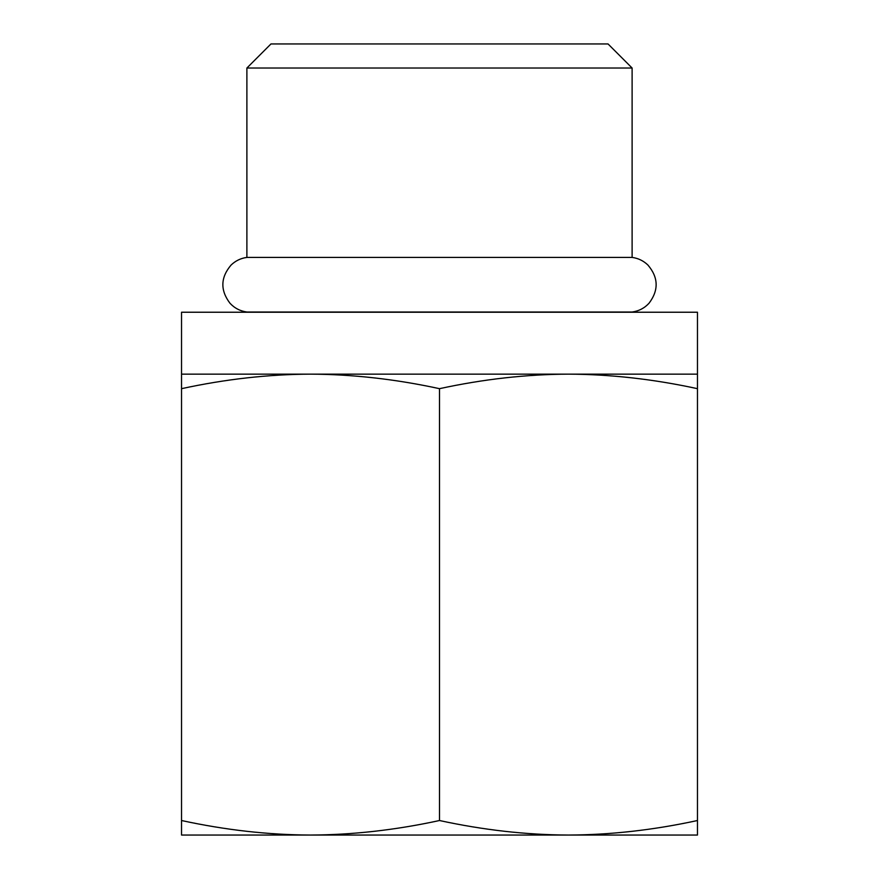 <?xml version="1.0" encoding="UTF-8"?>
<svg xmlns="http://www.w3.org/2000/svg" width="879" height="879" viewBox="0 0 879 879"><rect width="100%" height="100%" fill="white"/><g stroke="black" fill="none" stroke-linecap="round" stroke-linejoin="round"><path stroke-width="1.32" d="M181.535 820.525C225.365 830.04 268.359 834.885 310.518 835.05L253.921 835.05L310.518 835.05C352.666 834.885 395.66 830.04 439.5 820.525C483.329 830.04 526.323 834.885 568.482 835.05C610.63 834.885 653.624 830.04 697.465 820.525L697.465 835.05L181.535 835.05L181.535 312.232L697.465 312.232L697.465 374.146L310.518 374.146C268.359 374.322 225.365 379.157 181.535 388.672M608.037 43.95L270.963 43.95L246.889 68.024L632.111 68.024L608.037 43.95M246.889 312.232L246.889 312.023C240.187 311.1 234.55 308.166 229.946 303.211C220.146 290.213 220.519 277.5 231.056 265.073C235.495 260.799 240.769 258.239 246.889 257.415L632.111 257.415L632.111 68.024M246.889 312.023L632.111 312.023C638.813 311.1 644.45 308.166 649.054 303.211C658.854 290.213 658.481 277.5 647.944 265.073C643.505 260.799 638.231 258.239 632.111 257.415M697.465 374.146L697.465 388.672C653.624 379.157 610.63 374.322 568.482 374.146C526.323 374.322 483.329 379.157 439.5 388.672C395.66 379.157 352.666 374.322 310.518 374.146L181.535 374.146M697.465 820.525L697.465 388.672M439.5 820.525L439.5 388.672M246.889 257.415L246.889 68.024"/></g></svg>
